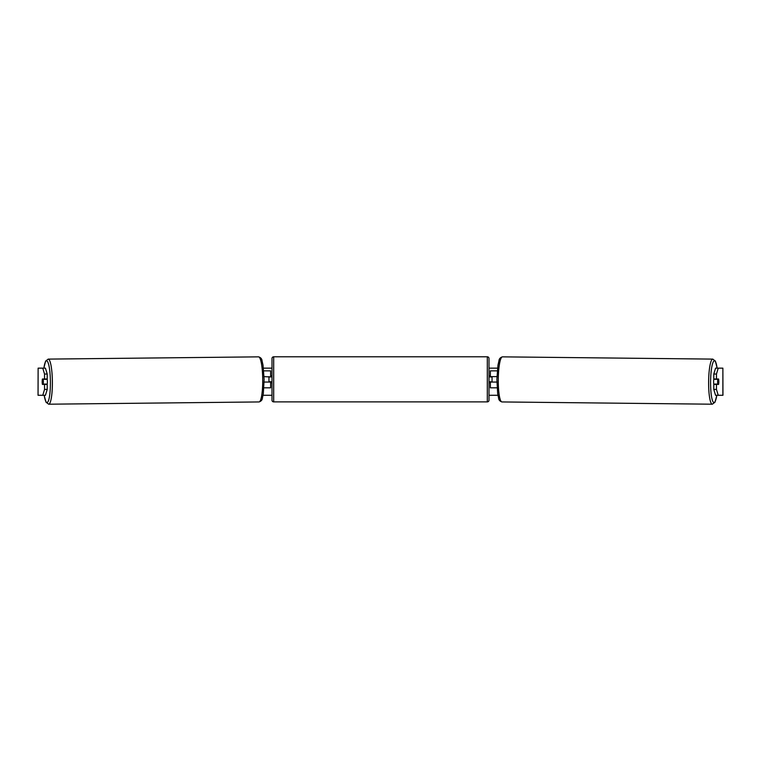 <?xml version="1.0" encoding="UTF-8"?>
<svg xmlns="http://www.w3.org/2000/svg" width="761" height="761" viewBox="0 0 761 761"><rect width="100%" height="100%" fill="white"/><g stroke="black" fill="none" stroke-linecap="round" stroke-linejoin="round"><path stroke-width="1.14" d="M497.275 370.864L490.36 370.864L490.36 376.628L496.933 376.628M497.095 387.825L490.36 387.825L490.36 381.718M492.053 382.06L490.017 381.718L490.017 382.735L489 382.735M492.053 381.718L492.053 376.628M496.876 382.06L490.36 382.06M713.837 384.429A3.386 0.59 -89.4 0 1 713.618 381.67A3.386 0.59 -89.4 0 1 713.875 379.007M717.633 381.718A3.386 0.59 -89.4 0 1 717.823 379.349L718.65 379.349A3.386 0.59 -89.4 0 1 718.803 381.718A3.386 0.59 -89.4 0 1 718.612 384.096L717.775 384.096A3.386 0.59 -89.4 0 1 717.633 381.718M714.883 379.007A3.386 0.59 -89.4 0 0 714.817 379.311L717.823 379.349M714.836 384.429A3.386 0.59 -89.4 0 1 714.769 384.058L717.775 384.096M714.817 379.311L715.654 379.311M263.449 368.153L272 368.153M489 368.153L497.551 368.153M263.049 395.282L272 395.282M489 395.282L497.951 395.282M38.126 368.153L38.05 395.282L38.126 368.153L45.441 368.153L47.211 374.031L44.538 374.031L42.768 368.153M42.768 395.282L44.538 389.404L47.211 389.404L45.441 395.282L38.126 395.282M722.874 395.282L722.874 368.153L722.95 395.282L715.559 395.282L713.789 389.404L713.789 384.429L716.462 384.429L716.462 389.404L718.232 395.282M715.559 368.153L718.232 368.153L716.462 374.031L713.789 374.031L715.559 368.153M722.874 368.153L718.232 368.153M713.789 374.031L713.789 379.007L716.462 379.007L716.462 374.031M718.784 380.529A3.386 0.59 -90 0 1 718.584 384.429L716.462 384.429M716.462 379.007L718.584 379.007A3.386 0.59 -90 0 1 718.65 379.349M713.789 389.404L716.462 389.404M47.211 389.404L47.211 384.429L44.538 384.429L44.538 389.404M44.538 374.031L44.538 379.007L47.211 379.007L47.211 374.031M42.216 380.529A3.386 0.59 -90 0 0 42.178 381.718A3.386 0.59 -90 0 0 42.416 384.429L44.538 384.429M44.538 379.007L42.416 379.007A3.386 0.59 -90 0 0 42.35 379.349A3.386 0.59 -90.6 0 0 42.197 381.718A3.386 0.59 -90.6 0 0 42.388 384.096L43.225 384.096A3.386 0.59 -90.6 0 0 43.367 381.718A3.386 0.59 -90.6 0 0 43.177 379.349L42.35 379.349M270.64 376.971L264.067 376.628M270.64 376.628L270.64 370.864L263.725 370.864M263.905 387.825L270.64 387.825L270.64 381.718M268.947 382.06L268.947 376.628M264.124 382.06L270.64 382.06M273.694 356.795A1.693 1.693 0 0 0 272 358.488L272 400.2A1.693 1.693 0 0 0 273.694 401.894L487.306 401.894A1.693 1.693 0 0 0 489 400.2L489 358.488A1.693 1.693 0 0 0 487.306 356.795L273.694 356.795L273.694 401.894M492.053 376.971L490.017 376.971L490.017 375.953L489 375.953M272 375.953L270.983 375.953L270.983 376.971L268.947 376.971M268.947 381.718L270.983 381.718L270.983 382.735L272 382.735M47.163 384.429A3.386 0.59 -90.6 0 0 47.382 381.67A3.386 0.59 -90.6 0 0 47.125 379.007M43.225 384.096L46.231 384.058A3.386 0.59 -90.6 0 1 46.164 384.429M43.177 379.349L46.183 379.311A3.386 0.59 -90.6 0 0 46.117 379.007M46.183 379.311L45.346 379.311M712.296 404.205L501.946 401.941A22.545 3.919 -89.4 0 1 498.274 379.397A22.545 3.919 -89.4 0 1 502.431 356.852L712.781 359.106A22.545 3.919 90.6 0 0 708.624 381.661A22.545 3.919 90.6 0 0 712.296 404.205L714.96 402.265L716.852 395.282M716.814 395.282A20.851 3.624 -89.4 0 1 712.743 401.218A20.851 3.624 -89.4 0 1 710.593 381.67A20.851 3.624 -89.4 0 1 713.162 362.103A20.851 3.624 -89.4 0 1 717.109 368.153M487.306 401.894L487.306 356.795M48.704 404.205L259.054 401.941A22.545 3.919 -90.6 0 0 262.726 379.397A22.545 3.919 -90.6 0 0 258.569 356.852L48.219 359.106A22.545 3.919 89.4 0 1 52.376 381.661A22.545 3.919 89.4 0 1 48.704 404.205L46.041 402.265L44.148 395.282M44.186 395.282A20.851 3.624 -90.6 0 0 48.257 401.218A20.851 3.624 -90.6 0 0 50.407 381.67A20.851 3.624 -90.6 0 0 47.838 362.103A20.851 3.624 -90.6 0 0 43.891 368.153M712.781 359.106L715.397 361.104L717.147 368.153M502.431 356.852C500.243 357.546 499.083 358.859 498.969 360.781L497.989 365.071L496.876 379.378L497.684 393.627L498.569 397.936C498.645 399.858 499.768 401.19 501.946 401.941M259.054 401.941C261.232 401.19 262.355 399.858 262.431 397.936L263.316 393.627L264.124 379.378L263.011 365.071L262.031 360.781C261.917 358.859 260.757 357.546 258.569 356.852M48.219 359.106L45.603 361.104L43.853 368.153"/></g></svg>
